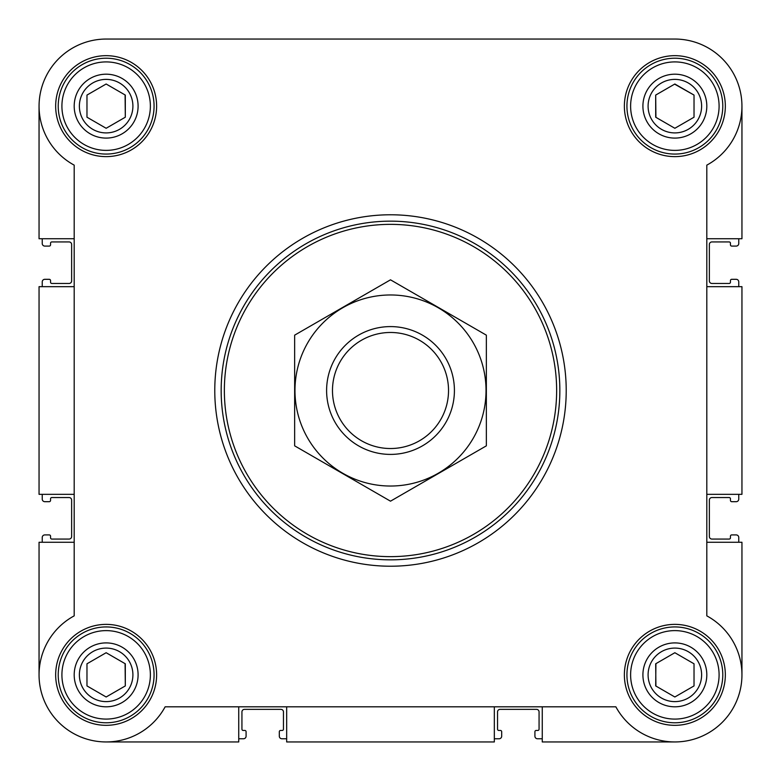 <?xml version="1.0" encoding="UTF-8"?>
<svg xmlns="http://www.w3.org/2000/svg" width="781" height="781" viewBox="0 0 781 781"><rect width="100%" height="100%" fill="white"/><g stroke="black" fill="none" stroke-linecap="round" stroke-linejoin="round"><path stroke-width="1.17" d="M275.478 39.05L106.148 39.05A67.098 67.098 0 0 0 74.195 165.142L74.195 615.858A67.098 67.098 0 0 0 58.702 722.298A67.098 67.098 0 0 0 165.142 706.805L615.858 706.805A67.098 67.098 0 0 0 722.298 722.298A67.098 67.098 0 0 0 706.805 615.858L706.805 165.142A67.098 67.098 0 0 0 674.852 39.05L521.347 39.05M387.444 39.05L352.163 39.05M39.05 106.148L39.05 238.742L74.195 238.742M542.258 706.805L542.258 741.95L674.852 741.95M494.334 706.805L494.334 741.95L286.666 741.95L286.666 706.805M706.805 238.742L741.95 238.742L741.95 106.148M706.805 286.666L741.95 286.666L741.95 494.334L706.805 494.334M74.195 542.258L39.05 542.258L39.05 674.852M674.852 39.05L106.148 39.05M55.666 106.148A50.482 50.482 0 0 1 131.384 62.431A50.482 50.482 0 0 1 131.384 149.864A50.482 50.482 0 0 1 55.666 106.148M55.666 674.852A50.482 50.482 0 0 1 131.384 631.136A50.482 50.482 0 0 1 131.384 718.569A50.482 50.482 0 0 1 55.666 674.852M624.37 674.852A50.482 50.482 0 0 1 700.098 631.136A50.482 50.482 0 0 1 700.098 718.569A50.482 50.482 0 0 1 624.37 674.852M624.37 106.148A50.482 50.482 0 0 1 700.098 62.431A50.482 50.482 0 0 1 700.098 149.864A50.482 50.482 0 0 1 624.37 106.148M238.742 706.805L238.742 741.95L106.148 741.95M706.805 542.258L741.95 542.258L741.95 674.852M74.195 286.666L39.05 286.666L39.05 494.334L74.195 494.334M42.242 238.742L42.242 243.526A2.558 2.558 0 0 0 44.8 246.083L49.271 246.083A1.279 1.279 0 0 0 50.55 244.804L50.55 243.213A1.279 1.279 0 0 1 51.829 241.934L69.079 241.934A2.558 2.558 0 0 1 71.637 244.492L71.637 280.916A2.558 2.558 0 0 1 69.079 283.464L51.829 283.464A1.279 1.279 0 0 1 50.55 282.185L50.55 280.594A1.279 1.279 0 0 0 49.271 279.315L44.8 279.315A2.558 2.558 0 0 0 42.242 281.873L42.242 286.666M42.242 494.334L42.242 499.127A2.558 2.558 0 0 0 44.8 501.685L49.271 501.685A1.279 1.279 0 0 0 50.55 500.406L50.55 498.815A1.279 1.279 0 0 1 51.829 497.536L69.079 497.536A2.558 2.558 0 0 1 71.637 500.084L71.637 536.508A2.558 2.558 0 0 1 69.079 539.066L51.829 539.066A1.279 1.279 0 0 1 50.55 537.787L50.55 536.196A1.279 1.279 0 0 0 49.271 534.917L44.8 534.917A2.558 2.558 0 0 0 42.242 537.474L42.242 542.258M738.758 542.258L738.758 537.474A2.558 2.558 0 0 0 736.2 534.917L731.729 534.917A1.279 1.279 0 0 0 730.45 536.196L730.45 537.787A1.279 1.279 0 0 1 729.171 539.066L711.921 539.066A2.558 2.558 0 0 1 709.363 536.508L709.363 500.084A2.558 2.558 0 0 1 711.921 497.536L729.171 497.536A1.279 1.279 0 0 1 730.45 498.815L730.45 500.406A1.279 1.279 0 0 0 731.729 501.685L736.2 501.685A2.558 2.558 0 0 0 738.758 499.127L738.758 494.334M738.758 286.666L738.758 281.873A2.558 2.558 0 0 0 736.2 279.315L731.729 279.315A1.279 1.279 0 0 0 730.45 280.594L730.45 282.185A1.279 1.279 0 0 1 729.171 283.464L711.921 283.464A2.558 2.558 0 0 1 709.363 280.916L709.363 244.492A2.558 2.558 0 0 1 711.921 241.934L729.171 241.934A1.279 1.279 0 0 1 730.45 243.213L730.45 244.804A1.279 1.279 0 0 0 731.729 246.083L736.2 246.083A2.558 2.558 0 0 0 738.758 243.526L738.758 238.742M238.742 738.758L243.526 738.758A2.558 2.558 0 0 0 246.083 736.2L246.083 731.729A1.279 1.279 0 0 0 244.804 730.45L243.213 730.45A1.279 1.279 0 0 1 241.934 729.171L241.934 711.921A2.558 2.558 0 0 1 244.492 709.363L280.916 709.363A2.558 2.558 0 0 1 283.464 711.921L283.464 729.171A1.279 1.279 0 0 1 282.185 730.45L280.594 730.45A1.279 1.279 0 0 0 279.315 731.729L279.315 736.2A2.558 2.558 0 0 0 281.873 738.758L286.666 738.758M494.334 738.758L499.127 738.758A2.558 2.558 0 0 0 501.685 736.2L501.685 731.729A1.279 1.279 0 0 0 500.406 730.45L498.815 730.45A1.279 1.279 0 0 1 497.536 729.171L497.536 711.921A2.558 2.558 0 0 1 500.084 709.363L536.508 709.363A2.558 2.558 0 0 1 539.066 711.921L539.066 729.171A1.279 1.279 0 0 1 537.787 730.45L536.196 730.45A1.279 1.279 0 0 0 534.917 731.729L534.917 736.2A2.558 2.558 0 0 0 537.474 738.758L542.258 738.758M630.618 106.148A44.234 44.234 0 0 1 696.974 67.84A44.234 44.234 0 0 1 696.974 144.456A44.234 44.234 0 0 1 630.618 106.148M642.909 106.148A31.953 31.953 0 0 1 690.834 78.471A31.953 31.953 0 0 1 690.834 133.815A31.953 31.953 0 0 1 642.909 106.148M626.928 106.148A47.924 47.924 0 0 1 698.819 64.638A47.924 47.924 0 0 1 698.819 147.648A47.924 47.924 0 0 1 626.928 106.148M61.914 106.148A44.234 44.234 0 0 1 128.26 67.84A44.234 44.234 0 0 1 128.26 144.456A44.234 44.234 0 0 1 61.914 106.148M74.195 106.148A31.953 31.953 0 0 1 122.119 78.471A31.953 31.953 0 0 1 122.119 133.815A31.953 31.953 0 0 1 74.195 106.148M58.224 106.148A47.924 47.924 0 0 1 130.105 64.638A47.924 47.924 0 0 1 130.105 147.648A47.924 47.924 0 0 1 58.224 106.148M61.914 674.852A44.234 44.234 0 0 1 128.26 636.544A44.234 44.234 0 0 1 128.26 713.16A44.234 44.234 0 0 1 61.914 674.852M74.195 674.852A31.953 31.953 0 0 1 122.119 647.185A31.953 31.953 0 0 1 122.119 702.529A31.953 31.953 0 0 1 74.195 674.852M58.224 674.852A47.924 47.924 0 0 1 130.105 633.352A47.924 47.924 0 0 1 130.105 716.362A47.924 47.924 0 0 1 58.224 674.852M630.618 674.852A44.234 44.234 0 0 1 696.974 636.544A44.234 44.234 0 0 1 696.974 713.16A44.234 44.234 0 0 1 630.618 674.852M642.909 674.852A31.953 31.953 0 0 1 690.834 647.185A31.953 31.953 0 0 1 690.834 702.529A31.953 31.953 0 0 1 642.909 674.852M626.928 674.852A47.924 47.924 0 0 1 698.819 633.352A47.924 47.924 0 0 1 698.819 716.362A47.924 47.924 0 0 1 626.928 674.852M648.093 106.148A26.759 26.759 0 0 1 688.237 82.971A26.759 26.759 0 0 1 688.237 129.324A26.759 26.759 0 0 1 648.093 106.148M655.689 95.077L655.689 117.209L674.852 128.279L694.026 117.209L694.026 95.077L674.852 84.006L655.689 95.077L655.913 117.345M648.093 674.852A26.759 26.759 0 0 1 688.237 651.676A26.759 26.759 0 0 1 688.237 698.029A26.759 26.759 0 0 1 648.093 674.852M655.913 663.655L655.689 685.923L674.852 696.994L694.026 685.923L694.026 663.791L674.852 652.721L655.689 663.791L655.913 686.05M79.379 674.852A26.759 26.759 0 0 1 119.522 651.676A26.759 26.759 0 0 1 119.522 698.029A26.759 26.759 0 0 1 79.379 674.852M86.974 663.791L86.974 685.923L106.148 696.994L125.311 685.923L125.311 663.791L106.148 652.721L86.974 663.791L86.974 685.923L106.148 696.994L125.311 685.923L125.087 663.655M79.379 106.148A26.759 26.759 0 0 1 119.522 82.971A26.759 26.759 0 0 1 119.522 129.324A26.759 26.759 0 0 1 79.379 106.148M86.974 95.077L86.974 117.209L106.148 128.279L125.311 117.209L125.311 95.077L106.148 84.006L86.974 95.077L86.974 117.209L106.148 128.279L125.311 117.209L125.087 94.95M694.026 117.209L694.026 95.077L674.628 84.143M694.026 685.923L694.026 663.791L674.852 652.721M224.362 390.5A166.138 166.138 0 0 1 473.569 246.62A166.138 166.138 0 0 1 473.569 534.38A166.138 166.138 0 0 1 224.362 390.5M221.169 390.5A169.331 169.331 0 0 1 475.17 243.848A169.331 169.331 0 0 1 475.17 537.152A169.331 169.331 0 0 1 221.169 390.5M214.775 390.5A175.725 175.725 0 0 1 478.362 238.322A175.725 175.725 0 0 1 478.362 542.678A175.725 175.725 0 0 1 214.775 390.5M332.481 390.5A58.019 58.019 0 0 1 419.514 340.252A58.019 58.019 0 0 1 419.514 440.748A58.019 58.019 0 0 1 332.481 390.5M326.604 390.5A63.896 63.896 0 0 1 422.453 335.156A63.896 63.896 0 0 1 422.453 445.844A63.896 63.896 0 0 1 326.604 390.5M390.5 294.974A95.526 95.526 0 0 1 473.227 438.268A95.526 95.526 0 0 1 307.773 438.268A95.526 95.526 0 0 1 390.5 294.974M486.348 445.844L486.348 335.156L390.5 279.823L294.652 335.156L294.652 445.844L390.5 501.177L486.348 445.844"/></g></svg>
